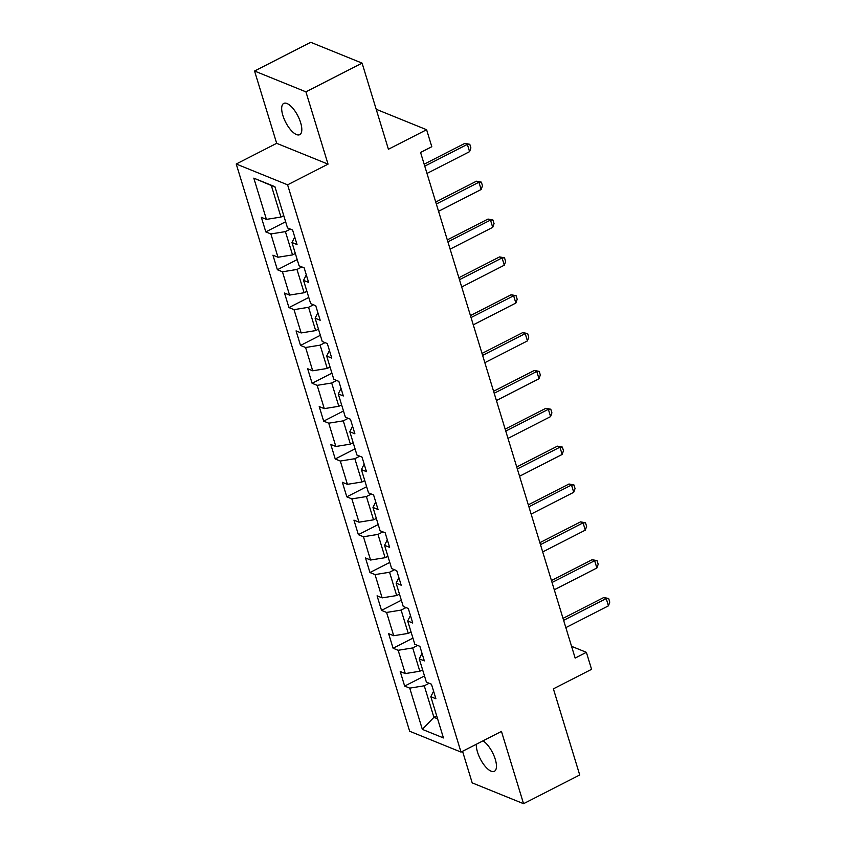 <?xml version="1.0" encoding="UTF-8"?>
<svg xmlns="http://www.w3.org/2000/svg" width="846" height="846" viewBox="0 0 846 846"><rect width="100%" height="100%" fill="white"/><g stroke="black" fill="none" stroke-linecap="round" stroke-linejoin="round"><path stroke-width="1.27" d="M476.34 744.247A17.555 6.884 -117.1 0 0 477.504 752.083A17.555 6.884 -117.1 0 0 494.381 771.309A17.555 6.884 -117.1 0 0 495.27 759.285A17.555 6.884 -117.1 0 0 482.981 740.842M300.626 122.649A17.555 6.884 -117.1 0 0 283.748 103.413A17.555 6.884 -117.1 0 0 282.86 115.437A17.555 6.884 -117.1 0 0 299.738 134.673A17.555 6.884 -117.1 0 0 300.626 122.649M462.55 751.301L472.205 782.878L523.558 803.7L579.722 774.978L553.39 688.845L591.576 669.313L586.384 652.329L571.558 646.323M236.235 164.008L409.665 731.251L461.017 752.083L287.598 184.83L236.235 164.008L276.674 143.323L328.037 164.145L305.924 91.844L254.561 71.022L276.674 143.323M254.561 71.022L310.725 42.3L362.088 63.122L388.42 149.256L426.606 129.724L376.195 109.282M305.924 91.844L362.088 63.122M433.596 691.193L430.836 696.692L435.902 698.743L431.449 684.192L426.384 682.14L419.267 658.844L424.332 660.895L419.88 646.344L414.815 644.282L407.687 620.996L412.753 623.047L408.311 608.496L403.235 606.434L396.118 583.148L401.184 585.199L396.732 570.638L391.666 568.586L384.549 545.3L389.615 547.351L385.163 532.79L380.097 530.738L372.98 507.452L378.046 509.504L373.594 494.942L368.528 492.89L361.401 469.593L366.466 471.656L362.025 457.094L356.949 455.042L349.832 431.746L354.897 433.808L350.445 419.246L345.38 417.194L338.263 393.898L343.328 395.96L338.876 381.398L333.81 379.346L326.693 356.05L331.759 358.101L327.307 343.55L322.241 341.498L315.114 318.202L320.179 320.253L315.738 305.702L310.672 303.651L303.545 280.354L308.61 282.405L304.158 267.854L299.093 265.792L291.976 242.506L297.041 244.557L292.589 230.006L287.524 227.944L274.918 186.702L253.811 178.146L271.323 185.507L280.967 217.052L283.759 215.624M430.836 696.692L443.441 737.934L422.344 729.379L409.739 688.136L404.663 686.085L424.491 675.943M253.811 178.146L266.427 219.389L261.361 217.337L265.813 231.899L270.879 233.951L277.996 257.237L272.93 255.185L277.382 269.747L282.448 271.799L289.565 295.095L284.499 293.033L288.951 307.595L294.017 309.647L301.144 332.943L296.068 330.881L300.52 345.443L305.586 347.495L312.713 370.791L307.648 368.729L312.1 383.291L317.165 385.342L324.282 408.639L319.217 406.588L323.669 421.139L328.734 423.19L335.851 446.487L330.786 444.436L335.238 458.987L340.304 461.049L347.42 484.335L342.355 482.283L346.807 496.835L351.873 498.897L359 522.183L353.935 520.131L358.376 534.683L363.452 536.745L370.569 560.031L365.504 557.979L369.956 572.541L375.021 574.593L382.138 597.879L377.073 595.827L381.525 610.389L386.59 612.441L393.707 635.727L388.642 633.675L393.094 648.237L398.159 650.288L405.287 673.585L400.221 671.523L404.663 686.085M426.606 129.724L431.798 146.707L420.568 152.449L575.153 658.072L586.384 652.329M422.619 669.81L419.817 671.238L412.7 647.941L417.628 645.424M422.017 653.345L419.267 658.844M405.287 673.585L419.817 671.238M398.159 650.288L412.7 647.941M411.04 631.962L408.248 633.39L401.131 610.093L406.048 607.576M410.447 615.497L407.687 620.996M393.707 635.727L408.248 633.39M386.59 612.441L401.131 610.093M399.471 594.114L396.679 595.542L389.562 572.245L394.479 569.728M398.878 577.649L396.118 583.148M382.138 597.879L396.679 595.542M375.021 574.593L389.562 572.245M387.902 556.256L385.11 557.694L377.982 534.397L382.91 531.88M387.309 539.801L384.549 545.3M370.569 560.031L385.11 557.694M363.452 536.745L377.982 534.397M376.333 518.408L373.53 519.835L366.413 496.549L371.341 494.032M375.73 501.953L372.98 507.452M359 522.183L373.53 519.835M351.873 498.897L366.413 496.549M364.753 480.56L361.961 481.987L354.844 458.701L359.762 456.184M364.161 464.094L361.401 469.593M347.42 484.335L361.961 481.987M340.304 461.049L354.844 458.701M353.184 442.712L350.392 444.139L343.275 420.853L348.192 418.336M352.592 426.247L349.832 431.746M335.851 446.487L350.392 444.139M328.734 423.19L343.275 420.853M341.615 404.864L338.823 406.292L331.695 383.005L336.623 380.489M341.023 388.399L338.263 393.898M324.282 408.639L338.823 406.292M317.165 385.342L331.695 383.005M330.046 367.016L327.254 368.444L320.126 345.157L325.054 342.63M329.443 350.551L326.693 356.05M312.713 370.791L327.254 368.444M305.586 347.495L320.126 345.157M318.466 329.168L315.674 330.596L308.557 307.299L313.475 304.782M317.874 312.703L315.114 318.202M301.144 332.943L315.674 330.596M294.017 309.647L308.557 307.299M306.897 291.32L304.105 292.748L296.988 269.451L301.906 266.934M306.305 274.855L303.545 280.354M289.565 295.095L304.105 292.748M282.448 271.799L296.988 269.451M295.328 253.472L292.536 254.9L285.409 231.603L290.337 229.086M294.736 237.007L291.976 242.506M277.996 257.237L292.536 254.9M270.879 233.951L285.409 231.603M266.427 219.389L280.967 217.052M328.037 164.145L287.598 184.83M523.558 803.7L501.456 731.399L461.017 752.083M275.003 186.998L271.323 185.507M436.705 715.906L433.913 717.334L437.604 718.825M429.197 683.272L424.269 685.789L433.913 717.334L422.344 729.379M409.739 688.136L424.269 685.789M265.813 231.899L285.631 221.758M277.382 269.747L297.2 259.606M288.951 307.595L308.779 297.454M300.52 345.443L320.348 335.302M312.1 383.291L331.918 373.149M323.669 421.139L343.487 410.997M335.238 458.987L355.066 448.856M346.807 496.835L366.635 486.704M358.376 534.683L378.204 524.552M369.956 572.541L389.773 562.4M381.525 610.389L401.342 600.248M393.094 648.237L412.922 638.096M424.755 166.165L467.352 144.38L464.856 143.365L469.794 144.285L470.905 147.923L469.583 151.656L426.987 173.441M424.153 164.187L464.856 143.365M469.583 151.656L467.352 144.38L469.794 144.285M436.335 204.013L478.931 182.228L476.425 181.213L481.363 182.133L482.474 185.771L481.152 189.504L438.556 211.289M435.722 202.035L476.425 181.213M481.152 189.504L478.931 182.228L481.363 182.133M447.904 241.861L490.5 220.076L488.005 219.061L492.932 219.981L494.053 223.619L492.721 227.352L450.125 249.136M447.301 239.883L488.005 219.061M492.721 227.352L490.5 220.076L492.932 219.981M459.473 279.709L502.069 257.924L499.574 256.909L504.512 257.829L505.622 261.467L504.301 265.2L461.705 286.995M458.87 277.731L499.574 256.909M504.301 265.2L502.069 257.924L504.512 257.829M471.042 317.557L513.638 295.772L511.143 294.757L516.081 295.677L517.192 299.315L515.87 303.048L473.274 324.843M470.439 315.579L511.143 294.757M515.87 303.048L513.638 295.772L516.081 295.677M482.622 355.405L525.218 333.62L522.712 332.605L527.65 333.525L528.761 337.163L527.439 340.906L484.843 362.691M482.009 353.427L522.712 332.605M527.439 340.906L525.218 333.62L527.65 333.525M494.191 393.263L536.787 371.468L534.291 370.463L539.219 371.373L540.33 375.011L539.008 378.754L496.412 400.539M493.588 391.275L534.291 370.463M539.008 378.754L536.787 371.468L539.219 371.373M505.76 431.111L548.356 409.316L545.86 408.311L550.788 409.221L551.909 412.869L550.587 416.602L507.991 438.387M505.157 429.123L545.86 408.311M550.587 416.602L548.356 409.316L550.788 409.221M517.329 468.959L559.925 447.174L557.429 446.159L562.368 447.079L563.478 450.717L562.156 454.45L519.56 476.235M516.726 466.971L557.429 446.159M562.156 454.45L559.925 447.174L562.368 447.079M528.909 506.807L571.505 485.022L568.998 484.007L573.937 484.927L575.047 488.565L573.725 492.298L531.129 514.082M528.295 504.829L568.998 484.007M573.725 492.298L571.505 485.022L573.937 484.927M540.478 544.655L583.074 522.87L580.578 521.855L585.506 522.775L586.616 526.413L585.295 530.146L542.698 551.93M539.875 542.677L580.578 521.855M585.295 530.146L583.074 522.87L585.506 522.775M552.047 582.503L594.643 560.718L592.147 559.703L597.075 560.623L598.196 564.261L596.874 567.994L554.278 589.778M551.444 580.525L592.147 559.703M596.874 567.994L594.643 560.718L597.075 560.623M563.616 620.351L606.212 598.566L603.716 597.551L608.655 598.471L609.765 602.109L608.443 605.842L565.847 627.626M563.013 618.373L603.716 597.551M608.443 605.842L606.212 598.566L608.655 598.471"/></g></svg>

